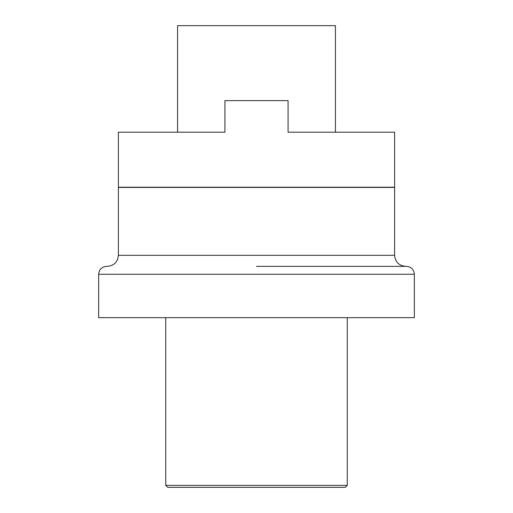 <?xml version="1.0" encoding="UTF-8"?>
<svg xmlns="http://www.w3.org/2000/svg" width="513" height="513" viewBox="0 0 513 513"><rect width="100%" height="100%" fill="white"/><g stroke="black" fill="none" stroke-linecap="round" stroke-linejoin="round"><path stroke-width="0.77" d="M177.575 132.194L177.575 25.65L335.425 25.65L335.425 132.194M288.069 132.194L394.612 132.194L394.612 187.245L118.388 187.245L118.388 132.194L224.931 132.194L224.931 100.625L288.069 100.625L288.069 132.194M394.612 255.314L394.612 187.444L118.388 187.444L118.388 255.314L394.612 255.314C395.273 262.028 398.954 265.708 405.668 266.362M118.388 255.314C117.727 262.028 114.046 265.708 107.332 266.362L106.544 266.362C101.754 266.831 99.124 269.466 98.656 274.256L98.656 317.662L414.344 317.662L414.344 274.256L98.656 274.256M414.344 274.256C413.876 269.466 411.246 266.831 406.456 266.362L256.5 266.362M165.737 485.375L167.713 487.35L345.287 487.35L347.263 485.375L165.737 485.375L165.737 317.662M347.263 317.662L347.263 485.375"/></g></svg>
